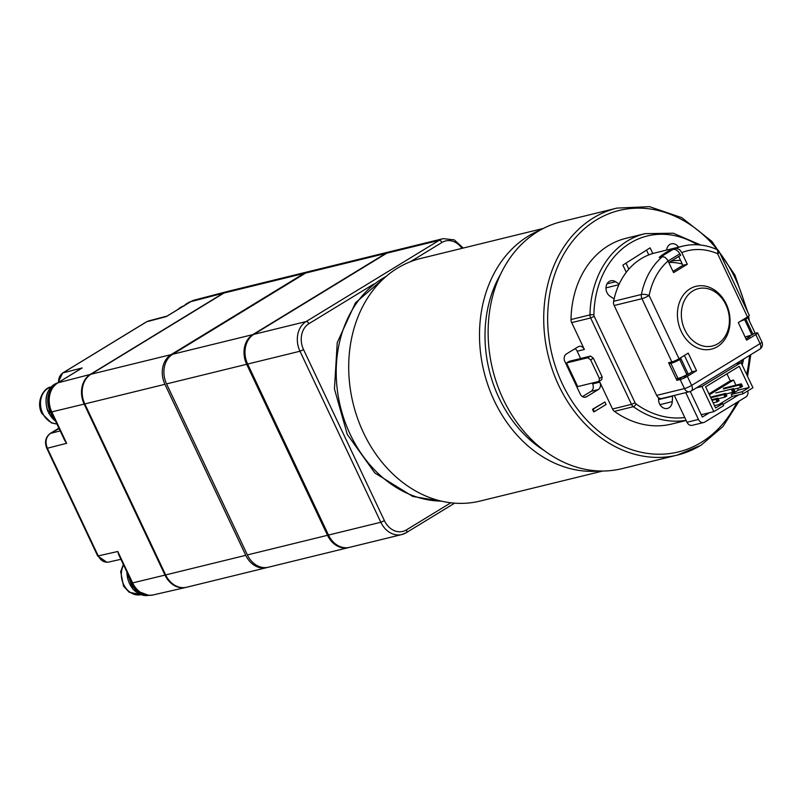 <?xml version="1.0" encoding="UTF-8"?>
<svg xmlns="http://www.w3.org/2000/svg" width="802" height="802" viewBox="0 0 802 802"><rect width="100%" height="100%" fill="white"/><g stroke="black" fill="none" stroke-linecap="round" stroke-linejoin="round"><path stroke-width="1.2" d="M386.775 253.181L253.793 334.374L306.113 321.562A2.817 1.634 58.6 0 1 308.93 323.677A19.689 15.769 76.2 0 0 303.567 349.642L299.978 351.236A22.496 18.025 -103.8 0 1 306.113 321.562L439.095 240.369L386.775 253.181A22.496 18.025 -103.8 0 1 390.935 251.447L443.255 238.635A22.496 18.025 -103.8 0 0 439.095 240.369A2.817 1.634 58.6 0 1 441.922 242.485L410.383 261.733M303.567 349.642L384.409 520.658L380.82 522.252L299.978 351.236L247.658 364.048A22.496 18.025 -103.8 0 1 253.793 334.374M247.658 364.048L328.499 535.064L380.82 522.252A22.496 18.025 -103.8 0 0 401.812 534.553L406.243 532.698A2.817 1.634 58.6 0 1 405.972 532.819A22.496 18.025 -103.8 0 1 401.812 534.553L349.492 547.365A22.496 18.025 -103.8 0 1 328.499 535.064M190.726 301.642A21.373 17.123 76.2 0 0 188.259 302.655L189.503 302.394M186.786 303.547L188.34 303.096M188.259 302.655L187.858 303.196M49.594 412.017A18.847 15.098 -103.8 0 1 49.423 411.657A18.847 15.098 -103.8 0 1 49.283 411.346M713.189 402.845L717.118 401.882L715.925 399.366L711.996 400.328M719.073 400.689L717.118 401.882L718.311 399.827L719.073 400.689L717.88 398.173L711.695 399.687M715.925 399.366L717.88 398.173L718.311 399.827L715.925 399.366M725.98 393.993L732.757 392.328L731.574 389.812L733.529 388.619L734.712 391.135L732.757 392.328L733.96 390.273L734.712 391.135M715.755 392.98L733.529 388.619L733.96 390.273L731.574 389.812M718.161 398.764L724.938 397.11L723.745 394.594L710.793 397.762M726.893 395.917L724.938 397.11L726.141 395.055L726.893 395.917L725.7 393.401L710.482 397.13M723.745 394.594L725.7 393.401L726.141 395.055L723.745 394.594M733.81 389.211L740.587 387.556L739.394 385.04L723.384 388.96M742.542 386.363L740.587 387.556L741.78 385.501L742.542 386.363L741.349 383.847L723.574 388.198M739.394 385.04L741.349 383.847L741.78 385.501L739.394 385.04M738.291 390.113L731.254 394.404L742.201 391.727L749.248 387.426L738.291 390.113L737.449 388.318M735.614 363.948L741.048 362.614L752.938 387.767L743.153 393.732L732.206 396.419L718.782 404.609M701.249 414.724L713.82 411.647L723.604 405.682L722.652 403.667L715.605 407.967L705.62 386.835L739.264 366.303L749.248 387.426M741.048 362.614L701.93 386.494L713.82 411.647M701.93 386.494L696.507 387.827M743.153 393.732L742.201 391.727M726.943 373.822L730.261 380.85L733.539 380.048L709.379 394.795M735.955 385.171L733.539 380.048M732.206 396.419L731.254 394.404M722.652 403.667L714.522 405.652M708.948 393.872L730.261 380.85M80.39 369.06L57.784 382.865L90.295 374.414L223.277 293.211L190.776 301.662L167.207 316.058M118.646 554.543L117.774 551.485L132.621 582.904L165.001 575.094L84.16 404.088L51.789 411.887L66.636 443.295L64.621 440.248M165.001 575.094A22.496 18.025 76.2 0 0 185.793 587.445A22.496 18.025 76.2 0 0 186.325 587.315M90.295 374.414A22.496 18.025 76.2 0 0 84.16 404.088M227.768 291.407A22.496 18.025 76.2 0 0 227.237 291.527A22.496 18.025 76.2 0 0 223.277 293.211M672.577 395.857A8.441 6.757 -103.8 0 1 672.567 396.158L672.276 401.642A8.441 6.757 -103.8 0 1 667.424 408.449A8.441 6.757 -103.8 0 1 658.572 398.855L658.632 397.782M666.602 250.094A8.441 6.757 -103.8 0 1 671.404 243.828A8.441 6.757 -103.8 0 1 678.552 247.166M614.121 298.925L610.071 296.269A8.441 6.757 -103.8 0 1 605.981 287.667A8.441 6.757 -103.8 0 1 610.833 280.81A8.441 6.757 -103.8 0 1 615.595 281.743L607.034 283.838M619.184 284.098L615.595 281.743M652.798 253.522L650.101 247.838L622.863 265.111L626.262 272.309M686.091 420.338A95.628 76.611 -103.8 0 1 633.369 406.684L614.402 411.336A95.628 76.611 76.2 0 0 671.555 424.068L686.161 420.489M626.071 238.294A95.628 76.611 76.2 0 0 571.014 319.547L589.981 314.895A95.628 76.611 -103.8 0 1 645.039 233.653L626.071 238.294M604.888 401.992L592.508 409.311L593.691 411.827L594.342 411.667L606.081 404.509L604.888 401.992L593.159 409.15L594.342 411.667M614.402 411.336A5.624 4.511 -103.8 0 1 612.517 409.01L631.485 404.358L590.643 317.973L571.686 322.615L584.377 349.461A5.624 4.511 -103.8 0 0 579.124 346.384A5.624 4.511 -103.8 0 0 578.082 346.825L566.352 353.983A5.624 4.511 -103.8 0 0 564.819 361.401L580.267 394.103A5.624 4.511 -103.8 0 0 585.52 397.17A5.624 4.511 -103.8 0 0 586.563 396.739L598.292 389.572L591.104 391.336L582.452 396.619M571.686 322.615A5.624 4.511 -103.8 0 1 571.014 319.547M612.517 409.01L599.826 382.153A5.624 4.511 -103.8 0 1 598.292 389.572M646.462 250.054L648.758 254.916M627.214 271.086L626.031 271.818M584.377 349.461L577.179 351.226L580.618 358.504M592.217 383.045L592.638 383.917L599.826 382.153M591.104 391.336A5.624 4.511 76.2 0 0 592.638 383.917M577.179 351.226A5.624 4.511 76.2 0 0 575.004 348.7M626.031 263.176L628.848 269.141M537.851 231.517A127.127 101.854 -103.8 0 1 561.35 221.713L616.938 208.099A127.127 101.854 -103.8 0 0 593.44 217.903A127.127 101.854 -103.8 0 0 552.778 370.985A127.127 101.854 -103.8 0 0 677.419 455.065L621.831 468.679A127.127 101.854 -103.8 0 1 497.19 384.599A127.127 101.854 -103.8 0 1 537.851 231.517M592.508 409.311L593.159 409.15M535.475 444.408A118.135 94.636 76.2 0 0 535.816 443.646M496.638 283.657A118.135 94.636 76.2 0 0 495.977 283.136M543.355 228.44L420.629 258.485A124.881 100.049 76.2 0 0 353.151 403.586A124.881 100.049 76.2 0 0 480.027 501.08L602.763 471.035M500.849 273.753A118.135 94.636 76.2 0 0 544.127 450.483M540.448 230.004A124.881 100.049 76.2 0 0 483.947 371.557A124.881 100.049 76.2 0 0 599.455 470.985M593.35 358.193L602.152 376.81L601.701 379.727L598.964 381.391L599.415 378.474L590.613 359.867L587.796 357.752L590.533 356.078L593.35 358.193L590.613 359.867M599.415 378.474L602.152 376.81M590.533 356.078L569.27 361.291L566.533 362.955L577.711 386.594L598.964 381.391M566.533 362.955L587.796 357.752M50.907 411.215L48.882 412.98L51.478 412.459M49.834 393.11A20.812 16.672 76.2 0 0 50.656 411.005L50.787 410.925M57.734 382.845A21.373 17.123 76.2 0 0 48.18 411.456L49.914 411.286A21.373 17.123 -103.8 0 1 56.371 383.747M49.012 412.378L48.882 412.98A21.373 17.123 76.2 0 0 55.609 421.18M50.656 411.005L49.914 411.286M48.18 411.456L48.321 410.845M755.805 334.554A5.624 0.832 -25.3 0 0 757.619 332.95L761.9 342.013A5.624 0.832 154.7 0 1 760.085 343.607A5.624 3.258 -121.4 0 1 759.745 349.211L691.294 391.005A5.624 3.258 -121.4 0 1 690.743 391.236A5.624 4.511 -103.8 0 1 689.7 391.667L661.911 398.474A5.624 4.511 -103.8 0 1 656.658 395.396L684.457 388.589L680.176 379.536A5.624 0.832 -25.3 0 0 687.354 376.349L691.635 385.401L760.085 343.607L755.805 334.554L746.612 340.168L738.291 322.564L747.484 316.95L717.589 253.713A68.912 55.208 76.2 0 0 681.77 252.57L679.525 249.552L676.096 248.289A74.536 59.709 -103.8 0 1 682.753 246.134L654.953 252.941A74.536 59.709 -103.8 0 0 613.62 301.301L641.41 294.494A74.536 59.709 -103.8 0 1 662.412 256.65L659.134 257.452A74.536 59.709 -103.8 0 1 672.828 249.091L676.096 248.289M687.354 376.349L696.547 370.735L688.226 353.131L679.033 358.745A5.624 0.832 154.7 0 1 671.855 361.933L641.961 298.695L614.162 305.502L656.658 395.396M614.162 305.502A5.624 4.511 -103.8 0 1 613.62 301.301M757.619 332.95A5.624 0.832 -25.3 0 0 756.446 332.97L753.99 333.572M671.855 361.933L668.587 362.735L676.908 380.338L680.176 379.536M662.412 256.65L664.958 257.252L667.444 259.788L673.6 272.62L687.294 264.259L681.77 252.57M681.259 331.467A32.341 25.915 76.2 0 0 726.833 335.908A32.341 25.915 76.2 0 0 703.153 285.813A32.341 25.915 76.2 0 0 681.259 331.467M746.02 338.915L750.02 336.479L747.895 336.99L747.544 336.259M674.562 360.99L675.003 361.913M682.131 377.01L684.317 376.599L692.136 371.817L684.407 355.466M678.692 256.49L682.883 265.342L673.008 271.367M684.848 329.873A29.534 23.659 76.2 0 0 726.462 333.933A29.534 23.659 76.2 0 0 704.838 288.189A29.534 23.659 76.2 0 0 684.848 329.873M750.572 335.356L747.895 336.99M719.404 252.109A5.624 5.624 0 0 0 716.557 249.352A5.624 2.877 113.4 0 1 717.589 253.713A5.624 0.832 154.7 0 0 719.404 252.109L749.299 315.346A5.624 0.832 154.7 0 1 747.484 316.95M682.181 377.12L676.908 380.338M696.547 370.735L692.136 371.817M687.294 264.259L682.883 265.342M668.076 260.931A68.912 55.208 76.2 0 0 649.139 295.507A5.624 1.684 -168.8 0 0 641.41 294.494A5.624 4.511 -103.8 0 0 641.961 298.695A5.624 0.832 154.7 0 0 649.139 295.507L679.033 358.745M84.811 403.927L165.653 574.934L245.763 555.325L164.931 384.308L84.811 403.927A22.496 18.025 -103.8 0 1 90.947 374.253L171.067 354.634L304.048 273.442L223.928 293.051L90.947 374.253M223.928 293.051A22.496 18.025 -103.8 0 1 228.089 291.316L308.209 271.698A22.496 18.025 76.2 0 0 304.048 273.442M245.763 555.325A22.496 18.025 76.2 0 0 266.765 567.626L186.645 587.244A22.496 18.025 -103.8 0 1 165.653 574.934M171.067 354.634A22.496 18.025 76.2 0 0 164.931 384.308M309.031 271.527A22.496 18.025 76.2 0 0 308.209 271.698M266.765 567.626A22.496 18.025 76.2 0 0 267.577 567.395M682.271 264.048A62.726 50.245 76.2 0 0 668.848 262.495M747.795 390.905A5.624 4.511 76.2 0 1 745.8 397.01L704.727 422.093A5.624 4.511 76.2 0 1 703.685 422.524L692.246 425.321A5.624 4.511 -103.8 0 1 686.993 422.253L674.322 395.436M686.993 422.253L698.442 419.446L685.76 392.629M738.802 394.805L723.013 404.439M709.469 412.709L702.351 417.06L690.271 391.496M698.442 419.446A5.624 4.511 76.2 0 0 703.685 422.524M680.587 260.49A62.726 50.245 76.2 0 0 670.943 261.231M668.828 262.505L668.116 260.981A7.028 4.08 -121.4 0 0 668.046 260.861M663.064 256.59A7.028 4.08 -121.4 0 0 660.968 256.76L672.708 249.592A7.028 4.08 58.6 0 1 679.845 253.813L668.116 260.981M668.958 262.444L680.687 255.277L679.845 253.813M678.041 359.316L680.988 358.815L688.116 373.902L686.863 374.644A7.028 1.043 154.7 0 1 677.991 378.434L670.863 363.346L669.55 363.617M670.863 363.346A7.028 1.043 -25.3 0 0 679.735 359.547L686.863 374.644M680.988 358.815L679.735 359.547M677.991 378.434L676.677 378.704M740.727 321.081L745.84 319.186A7.028 1.043 -25.3 0 0 747.705 317.442A7.028 1.043 -25.3 0 0 746.862 317.331M747.705 317.442L754.832 332.529A7.028 1.043 154.7 0 1 752.978 334.274L745.84 319.186M744.757 319.878L751.895 334.965L752.978 334.274M751.895 334.965L745.108 336.99M166.565 383.907L247.397 554.924L327.517 535.305L246.675 364.288L166.565 383.907A22.496 18.025 -103.8 0 1 172.701 354.233L252.81 334.614L385.792 253.422L305.682 273.041L172.701 354.233M305.682 273.041A22.496 18.025 -103.8 0 1 309.843 271.297L389.952 251.688A22.496 18.025 76.2 0 0 385.792 253.422M327.517 535.305A22.496 18.025 76.2 0 0 348.509 547.606L268.399 567.225A22.496 18.025 -103.8 0 1 247.397 554.924M252.81 334.614A22.496 18.025 76.2 0 0 246.675 364.288M123.588 564.989A18.847 15.098 76.2 0 0 124.43 585.971A18.847 15.098 76.2 0 0 140.801 594.693L129.142 592.217L123.538 586.162L120.681 571.666L123.348 564.488M384.409 520.658A19.689 15.769 76.2 0 0 406.413 529.901A2.817 1.634 58.6 0 1 406.243 532.698L454.624 503.165M373.822 284.058L308.93 323.677M461.982 248.359A19.689 15.769 76.2 0 0 441.922 242.485M406.413 529.901L450.804 502.804M187.077 303.346A21.373 17.123 76.2 0 0 184.58 305.392M50.997 387.085A18.847 15.098 76.2 0 0 42.717 413.301A18.847 15.098 76.2 0 0 56.912 423.947M130.806 580.267A20.812 16.672 76.2 0 0 136.982 589.891M147.107 595.174A21.373 17.123 -103.8 0 1 128.992 576.438M126.957 572.117A21.373 17.123 76.2 0 0 148.741 595.345L133.152 589.53L126.656 571.485M166.345 316.579L146.646 321.772L62.927 372.89L82.215 367.948M66.636 443.295L47.348 448.238L98.235 555.906L117.774 551.485M152.961 594.984C144.009 596.307 137.032 592.277 132.049 582.904L132.621 582.904A22.015 17.634 76.2 0 0 152.961 594.984L185.793 587.445M81.283 368.469L57.523 382.975A2.817 1.634 -121.4 0 1 57.784 382.865A22.015 17.634 76.2 0 0 51.789 411.887L51.218 411.887L64.661 440.338M190.295 301.963A2.817 1.634 58.6 0 1 190.505 301.773L194.635 300.018A22.015 17.634 76.2 0 0 190.776 301.662A2.817 1.634 58.6 0 0 190.505 301.773L166.756 316.279M59.107 428.599L50.416 433.411L60.2 430.895M58.897 428.148A24.18 19.368 -103.8 0 1 57.694 428.96A2.817 1.634 58.6 0 0 57.423 429.07L50.155 433.521A2.817 1.634 58.6 0 1 50.416 433.411C45.955 436.91 44.932 441.862 47.348 448.238L46.777 448.248C44.401 442.072 45.524 437.17 50.155 433.521M58.055 382.644L62.666 373A2.817 1.634 58.6 0 1 62.927 372.89C59.949 374.895 58.486 378.043 58.536 382.353M46.777 448.248L97.664 555.906L98.235 555.906C100.781 560.658 104.24 562.723 108.601 562.082L108.701 562.062M148.601 320.94L146.646 321.772A2.817 1.634 58.6 0 0 146.385 321.883L62.666 373M57.213 429.26A2.817 1.634 58.6 0 1 57.423 429.07L58.867 428.078M146.165 322.063A2.817 1.634 58.6 0 1 146.365 321.893L148.54 320.96M51.218 411.887C46.486 399.586 48.591 389.942 57.523 382.975A2.817 1.634 -121.4 0 0 57.283 383.186M697.419 244.77A92.821 74.355 76.2 0 0 593.901 314.835A2.817 2.256 76.2 0 0 594.242 316.379L635.074 402.764A2.817 2.256 76.2 0 0 636.016 403.927A92.821 74.355 76.2 0 0 684.768 417.531M741.299 363.156A92.821 74.355 76.2 0 0 742.111 359.978M717.439 249.833A124.32 99.598 76.2 0 0 581.189 231.698A124.32 99.598 76.2 0 0 567.626 394.053A124.32 99.598 76.2 0 0 701.359 442.343A124.32 99.598 76.2 0 0 736.848 402.474M746.652 374.484A124.32 99.598 76.2 0 0 749.509 355.466M745.519 307.346A124.32 99.598 76.2 0 0 719.685 252.7M700.908 445.26A127.127 101.854 -103.8 0 1 677.419 455.065L701.189 445.14L722.973 426.514L739.213 401.03M584.397 397.271L586.563 396.739M605.971 287.878L618.893 284.71M672.567 396.158L658.552 399.586M659.986 404.649L672.276 401.642M594.242 316.379L590.643 317.973A5.624 4.511 -103.8 0 1 589.981 314.895A2.817 0.521 1 0 1 593.901 314.835M636.016 403.927A2.817 1.223 125.8 0 1 633.369 406.684A5.624 4.511 -103.8 0 1 631.485 404.358L635.074 402.764M183.578 306.013A18.847 15.098 76.2 0 0 180.841 307.256A18.847 15.098 76.2 0 0 178.425 309.151M386.203 276.389A118.135 94.636 76.2 0 0 350.203 434.343A118.135 94.636 76.2 0 0 441.23 501.11M51.368 412.529A20.812 16.672 76.2 0 0 52.28 414.143M54.005 417.792A21.373 17.123 -103.8 0 1 50.626 412.799M689.7 391.667A5.624 4.511 -103.8 0 1 684.457 388.589A5.624 0.832 -25.3 0 0 691.635 385.401A5.624 3.258 -121.4 0 1 691.294 391.005A5.624 5.624 0 0 1 689.7 391.667M463.255 248.049L454.263 239.878L443.255 238.635M186.916 303.417L184.28 305.572M188.149 302.695L191.407 301.462M56.942 423.997L51.368 422.865L41.724 413.311C35.418 400.94 44.481 386.915 51.338 386.995M194.635 300.018L227.237 291.527M108.591 562.082L120.901 559.305M148.591 320.94L167.127 316.048M97.664 555.906L106.826 562.262M118.606 554.463L132.049 582.904M747.564 376.399L750.782 354.685M749.379 320.98L748.577 316.219M747.765 312.098L734.913 275.026L711.875 241.382L681.69 217.623L649.46 206.655L616.938 208.099M742.181 365.01L743.675 359.025M700.808 245.061L673.329 233.222L645.039 233.653M177.563 309.682L180.37 307.447L184.33 305.803M441.862 501.26L412.749 496.448L374.875 473.01L347.266 434.383L334.444 388.9L337.241 342.614L355.466 302.795L386.694 275.968M48.491 412.91L55.769 421.521M47.799 411.386C43.508 397.02 47.057 387.446 58.426 382.654M759.745 349.211A5.624 5.624 0 0 0 761.9 342.013M716.557 249.352C705.299 244.54 694.031 243.467 682.753 246.134"/></g></svg>
